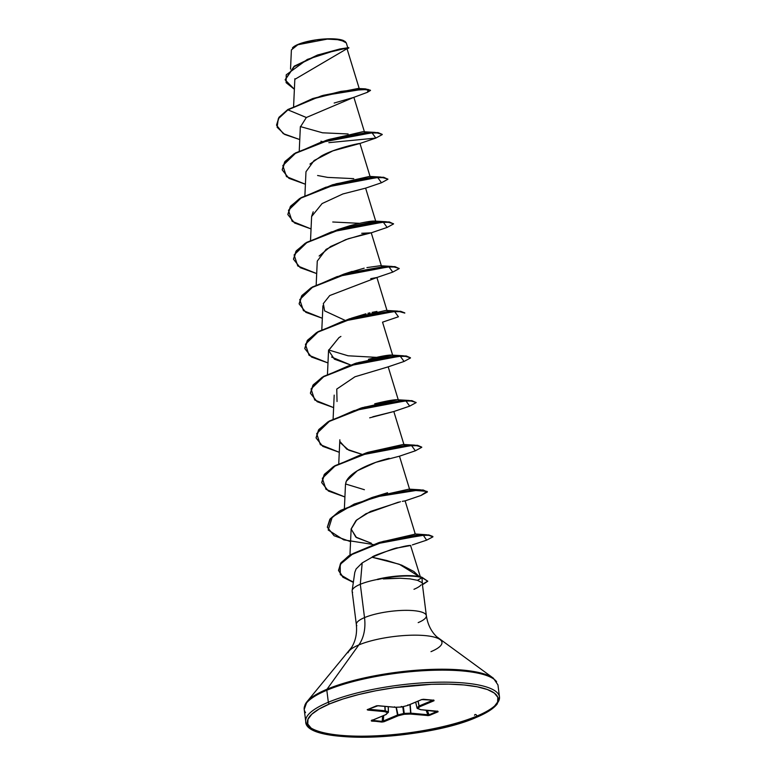 <?xml version="1.0" encoding="UTF-8"?>
<svg xmlns="http://www.w3.org/2000/svg" width="776" height="776" viewBox="0 0 776 776"><rect width="100%" height="100%" fill="white"/><g stroke="black" fill="none" stroke-linecap="round" stroke-linejoin="round"><path stroke-width="1.16" d="M292.445 47.928L298.081 44.407A27.325 6.79 172.8 0 0 292.639 47.705M430.981 651.656A47.433 11.795 172.8 0 0 438.227 638.512A47.433 11.795 172.8 0 0 358.832 644.924L327.035 689.214A1.552 1.125 67.3 0 0 326.822 690.233L328.335 702.241A1.552 1.125 67.3 0 0 329.713 703.842A96.088 23.891 -7.2 0 1 464.087 684.965A96.088 23.891 -7.2 0 1 475.863 717.48A1.552 1.125 67.3 0 0 476.289 717.412A1.552 1.125 -112.7 0 1 475.863 717.48A96.088 23.891 -7.2 0 1 341.488 736.366A96.088 23.891 -7.2 0 1 329.713 703.842A1.552 1.125 -112.7 0 1 328.335 702.241A97.65 24.279 172.8 0 0 307.073 724.619A97.65 24.279 172.8 0 0 377.311 735.774A97.65 24.279 172.8 0 0 476.862 716.093A97.65 24.279 -7.2 0 1 377.311 735.774A97.65 24.279 -7.2 0 1 307.073 724.619A97.65 24.279 -7.2 0 1 328.335 702.241L326.822 690.233A97.65 24.279 172.8 0 0 305.55 712.611A97.65 24.279 -7.2 0 1 326.822 690.233A1.552 1.125 -112.7 0 1 327.035 689.214A97.194 24.172 172.8 0 0 304.881 705.258A97.194 24.172 -7.2 0 1 327.035 689.214L358.832 644.924A47.433 11.795 172.8 0 0 348.026 652.762A47.433 11.795 172.8 0 1 358.832 644.924A41.477 29.954 67.3 0 0 364.516 617.609A35.289 8.779 -7.2 0 1 400.484 610.489A35.289 8.779 -7.2 0 1 425.869 614.524A35.289 8.779 -7.2 0 1 418.186 622.614M352.304 591.836A35.289 8.779 -7.2 0 1 360.306 584.289L362.179 562.91L356.116 568.953L354.797 572.368L352.139 590.604M419.273 576.607L413.909 571.524L401.696 565.151L386.642 560.466L372.053 557.246L362.179 562.91L360.306 584.289A35.289 8.779 -7.2 0 1 377.631 579.41L377.631 579.41A35.289 8.779 172.8 0 0 360.306 584.289A35.289 8.779 172.8 0 0 352.624 592.379M438.227 638.512A47.433 11.795 172.8 0 0 358.832 644.924A41.477 29.954 -112.7 0 0 364.516 617.609A35.289 8.779 -7.2 0 0 356.834 625.689A35.289 8.779 -7.2 0 1 364.516 617.609L360.306 584.289L364.516 617.609A35.289 8.779 -7.2 0 1 400.484 610.489A35.289 8.779 -7.2 0 1 425.869 614.524M346.911 48.742L294.909 79.307M353.856 97.32L306.355 117.496L300.331 127.07L299.255 150.816M320.944 141.251L322.205 141.523M309.944 164.095L321.322 156.044C334.553 148.468 359.288 143.191 359.957 143.473L332.904 150.854L314.105 160.516L305.977 171.739L304.9 195.494M313.194 211.799L311.622 216.417L310.536 240.162M319.111 256.041L330.586 246.516L348.298 238.717L371.258 232.819L361.694 233.295L371.258 232.819L363.993 234.236L345.621 239.668L326.104 249.348L317.268 261.095L316.181 284.84M344.777 320.216L324.62 310.875L323.32 303.6L329.722 295.549L376.903 277.498L370.744 278.662M328.549 350.548L338.957 337.638L328.549 350.442L334.417 359.181L350.422 364.895L331.585 357.028M372.829 416.76L393.83 411.522L369.686 417.837M339.975 441.554L346.824 449.197L361.713 454.241L348.812 450.216L340.344 442.795M409.602 489.297L399.475 456.191L375.836 462.331L357.29 470.79L346.319 481.217L345.485 484.466L344.399 508.222M402.327 501.354L405.12 500.869L415.267 534.033M400.484 501.713L370.55 511.423L356.727 519.939L351.13 529.145L356.494 537.564L371.384 543.248L355.835 537.108L351.14 528.922L355.941 520.657L366.01 513.693L398.486 502.15M362.179 562.91L372.053 557.246C371.588 555.82 404.548 544.878 410.746 545.489L397.855 547.875C396.458 547.497 387.855 550.62 372.053 557.246L399.281 564.249L419.244 576.597M379.716 542.356L415.121 534.14L379.842 542.308L374.41 544.451M409 489.132L373.207 497.173L387.573 492.731M368.115 452.292L403.248 444.454M374.692 403.801C386.652 400.882 394.256 399.533 397.496 399.766L361.917 407.817M368.445 359.298L368.532 359.269C380.56 356.281 388.291 354.894 391.735 355.088L391.735 355.088M348.084 355.786L328.587 349.957L348.084 355.786L376.341 357.348M351.334 318.218L365.942 313.795M367.921 313.31L369.958 312.835M372.082 312.369L376.923 311.438M345.679 273.54L364.177 268.186M366.932 267.594L380.172 265.741L392.064 266.43L399.155 268.418M339.907 228.91L375.739 221.247L365.612 188.141L381.491 182.748L377.621 177.442L325.765 187.249L301.088 198.035L288.468 210.257L292.125 221.296L311.05 228.92L294.57 223.003L287.857 214.583L290.796 206.397L301.078 198.045L336.27 184.125L372.412 177.685L383.732 177.636L387.913 179.246L381.472 182.758M328.617 139.564L363.294 131.716M348.114 133.976L322.535 132.793L300.37 126.585L322.593 132.803L348.114 133.967M347.696 47.511L346.29 42.913L340.489 39.838L327.336 39.101L297.839 44.746L291.398 49.907L290.525 69.122M353.652 97.427L334.165 103.033M306.336 117.516L287.925 109.862L317.423 97.456L348.938 90.462L368.241 89.444L367.455 92.286L370.501 90.433L362.373 89.23L340.858 91.781L312.835 98.911L287.925 109.862L312.786 98.533L340.81 91.413L362.324 88.852L370.501 90.433M294.376 89.269L286.111 82.683L286.228 74.816L307.335 59.413L336.512 50.071L348.851 48.005L339.898 49.354L317.394 55.474L294.201 66.62L285.18 79.889L294.376 89.269M285.151 79.705L294.152 66.241L317.345 55.106L339.849 48.985L348.822 47.627L318.102 54.844L294.288 66.144L285.151 79.705M370.433 90.249L365.37 88.852L321.235 95.952L287.877 109.494L279.001 117.273L276.547 125.043L278.923 117.38L287.925 109.862L278.283 118.767L277.119 127.274L284.685 134.452L299.769 139.564L283.288 133.647L276.566 125.237L279.05 117.651L287.925 109.862L306.355 117.496M323.233 95.341L357.998 88.493M421.931 582.592L417.469 580.322L410.106 578.877L400.29 578.236L383.315 578.935M421.174 584.842A35.289 8.779 -7.2 0 1 413.977 589.294M327.035 689.214A97.194 24.172 -7.2 0 1 489.714 676.061A97.194 24.172 172.8 0 0 327.035 689.214M326.822 690.233A97.65 24.279 -7.2 0 1 426.373 670.551A97.65 24.279 -7.2 0 1 496.611 681.716A97.65 24.279 172.8 0 0 426.373 670.551A97.65 24.279 172.8 0 0 326.822 690.233M328.335 702.241A97.65 24.279 -7.2 0 1 427.886 682.56A97.65 24.279 -7.2 0 1 498.124 693.715A97.65 24.279 -7.2 0 1 476.862 716.093A97.65 24.279 172.8 0 0 498.124 693.715A97.65 24.279 172.8 0 0 427.886 682.56A97.65 24.279 172.8 0 0 328.335 702.241M352.129 591.215L356.339 624.534C357.202 633.226 355.631 640.84 351.635 647.388L306.976 701.727L304.202 709.4L305.725 721.408C304.221 745.173 424.647 740.411 476.28 717.422A1.552 1.125 67.3 0 0 476.396 715.026A1.552 1.125 67.3 0 0 474.514 715.278M329.713 703.842L343.07 698.963L358.735 694.53L376.079 690.718L394.46 687.672L431.456 684.306L448.654 684.122L464.087 684.965L477.162 686.789L487.386 689.524L494.351 693.084L497.804 697.314L497.6 702.057L493.759 707.13L486.416 712.339L475.863 717.48L462.506 722.359L446.85 726.802L429.497 730.614L392.423 735.823L374.119 737.016L356.921 737.2L341.488 736.366L328.413 734.542L318.189 731.797L311.225 728.247L307.771 724.018L307.975 719.274L311.816 714.201L319.159 708.992L329.713 703.842M423.483 699.254A0.776 0.504 -84.7 0 0 423.609 699.292L421.805 699.564A0.776 0.563 -112.7 0 1 421.591 699.593L407.4 705.539L401.473 707.023L395.091 707.275L378.174 705.694L367.465 709.545L367.746 710.069L384.663 711.64L387.748 712.775L385.74 714.628L371.549 720.574L371.655 721.117L383.984 721.738A0.776 0.563 -112.7 0 1 383.305 721.001A0.776 0.563 67.3 0 0 383.984 721.738L398.175 715.782A0.776 0.563 -112.7 0 1 397.496 715.045A0.776 0.563 67.3 0 0 398.175 715.782L397.729 714.968L403.665 713.493L397.496 715.045L396.08 707.256L397.496 715.045L383.305 721.001L383.693 715.54L383.305 721.001L397.729 714.968L396.323 707.246L398.175 715.782L404.102 714.298L410.485 714.056L428.565 715.598L438.11 711.776L420.912 709.681L417.827 708.546L419.835 706.703L434.026 700.747L433.92 700.204L422.076 699.428L407.4 705.539L401.473 707.023L395.091 707.275L377.01 705.723L367.194 709.71L384.663 711.64L387.748 712.775L385.74 714.628L371.238 720.749L381.792 722.058L383.984 721.738L398.175 715.782L404.102 714.298L410.485 714.056L429.603 715.346L438.11 711.776L437.829 711.262L420.912 709.681L417.827 708.546L419.835 706.703L434.026 700.747L433.92 700.204L421.591 699.593A0.776 0.563 67.3 0 0 421.931 699.477M422.008 577.645L417.469 580.322L422.008 577.645L427.76 581.234L422.445 584.764L422.008 577.645A34.183 8.497 172.8 0 0 377.65 579.594A34.183 8.497 -7.2 0 1 422.008 577.645L422.008 577.645M420.34 576.84L410.601 545.557M345.815 482.546L346.319 481.217C351.964 469.529 378.232 460.915 389.183 458.335M337.036 401.502L336.765 389.077L354.962 376.777L388.184 366.844L398.311 399.95M338.957 337.638L340.897 336.435M311.613 216.543L322.098 203.564L342.905 193.951L365.612 188.141M328.849 142.658L375.846 138.079L359.967 143.463L370.094 176.569M375.846 138.079L371.976 132.764L320.119 142.58L295.443 153.367L282.823 165.579L286.48 176.618L305.405 184.242L288.924 178.325L282.212 169.905L285.161 161.718L295.433 153.367L330.634 139.447L366.767 133.016L378.087 132.958L382.267 134.568L375.826 138.079M387.137 227.426L383.257 222.111L331.4 231.927L306.733 242.713L294.114 254.935L297.771 265.974L316.695 273.589L300.215 267.671L293.503 259.252L296.442 251.075L306.714 242.723L341.906 228.794L378.048 222.363L389.377 222.314L393.558 223.924L387.127 227.426L371.258 232.819L381.385 265.925M392.772 272.104L388.902 266.789L337.056 276.605L312.379 287.392L299.759 299.604L303.416 310.642L322.341 318.267L305.86 312.35L299.148 303.93L302.087 295.743L312.369 287.392L347.561 273.472L383.703 267.041L395.023 266.993L399.204 268.593L392.753 272.104L376.903 277.498L387.03 310.594M382.539 322.166L398.428 316.773L394.548 311.467L342.691 321.283L318.024 332.06L305.405 344.282L309.061 355.321L327.986 362.945L311.506 357.028L304.793 348.608L307.733 340.431L318.005 332.079L353.196 318.15L389.339 311.719L400.668 311.661L404.8 312.903L400.62 311.292L389.29 311.341L353.148 317.772L317.956 331.701L307.684 340.053L304.764 348.424L307.257 340.596L316.569 332.565L349.442 318.81L397.7 311.098L404.791 313.087M404.063 361.451L400.183 356.135L348.337 365.952L323.66 376.738L311.05 388.96L314.707 399.999L333.631 407.613L317.142 401.696L310.429 393.277L313.378 385.1L323.65 376.748L358.851 362.819L394.984 356.388L406.304 356.339L410.494 357.949L404.053 361.461L388.184 366.844M403.957 444.629L393.83 411.522L409.709 406.129L405.838 400.814L353.992 410.63L329.315 421.416L316.686 433.629L320.342 444.667L339.267 452.292L322.797 446.375L316.075 437.955L319.023 429.778L329.296 421.426L364.487 407.497L400.629 401.066L411.949 401.017L416.13 402.618L409.689 406.129M415.354 450.798L411.474 445.492L359.627 455.308L334.951 466.095L322.331 478.307L325.988 489.346L344.913 496.97L328.432 491.053L321.72 482.633L324.659 474.456L334.931 466.104L370.123 452.175L406.265 445.744L417.595 445.686L421.775 447.296L415.344 450.808L399.475 456.191M350.558 541.638L334.078 535.721L327.365 527.302L330.314 519.125L340.586 510.773L375.778 496.844L411.92 490.413L423.24 490.364L427.421 491.974L420.98 495.486L427.004 491.363L413.278 490.325L385.352 494.496L354.283 504.022L332.322 516.942L328.2 529.998L343.749 539.873L373.149 544.49M412.357 544.898L426.645 540.154L423.221 535.12L376.205 543.869L353.322 553.433L340.169 564.394L340.325 574.657L353.342 582.388L342.895 577.218L338.569 570.564L341.188 562.939L350.51 555.092L383.228 541.774L417.74 535.401L428.788 535.294L432.911 536.866L426.625 540.154M382.219 134.384L378.038 132.589L366.718 132.638L330.586 139.069L295.384 152.998L285.112 161.35L282.192 169.711L284.685 161.893L293.997 153.861L326.871 140.107L375.128 132.395L382.219 134.384M387.913 179.246L383.683 177.267L372.364 177.316L336.221 183.747L301.03 197.676L290.757 206.028L287.838 214.399L290.331 206.571L299.633 198.54L332.506 184.785L380.774 177.073L387.864 179.062M393.558 223.924L389.329 221.936L377.999 221.994L341.867 228.425L306.675 242.355L296.403 250.706L293.483 259.068L295.976 251.249L305.278 243.218L338.152 229.463L386.409 221.752L393.51 223.74M399.204 268.593L394.974 266.614L383.654 266.663L347.512 273.094L312.321 287.023L302.048 295.375L299.129 303.746L301.621 295.918L310.924 287.886L343.797 274.132L392.064 266.43M410.436 357.765L406.265 355.971L394.935 356.019L358.803 362.45L323.611 376.37L313.329 384.721L310.41 393.092L312.912 385.265L322.215 377.243L355.088 363.488L403.345 355.777L410.436 357.765M416.13 402.618L411.91 400.639L400.581 400.697L364.448 407.128L329.247 421.048L318.975 429.4L316.055 437.771L318.548 429.943L327.86 421.921L360.733 408.166L408.991 400.455L416.082 402.443M421.727 447.112L417.546 445.317L406.226 445.366L370.084 451.807L334.892 465.726L324.62 474.078L321.7 482.449L324.193 474.621L333.496 466.589L366.379 452.835L414.626 445.123L421.727 447.112M427.421 491.974L423.192 489.995L411.872 490.044L375.739 496.475L340.538 510.404L330.266 518.746L327.346 527.117L329.839 519.299L339.151 511.268L372.014 497.513L420.282 489.801L427.372 491.79M338.549 570.379L340.645 563.231L348.764 555.829L378.339 542.812L426.616 534.771L432.863 536.488L428.74 534.916L417.701 535.033L383.179 541.396L350.461 554.724L341.139 562.571L338.52 570.195L342.876 576.869L353.39 582.048M427.76 581.234L421.96 577.266L422.406 584.396L427.721 581.049M375.128 132.395L362.79 131.716L326.871 140.107M328.054 139.767L323.708 141.436M317.597 175.502L327.637 177.394L353.759 178.645M380.774 177.073L369.58 176.414L332.506 184.785M332.749 221.994L359.404 223.323M386.409 221.752L374.391 221.063C370.375 220.985 362.276 222.518 350.083 225.661L338.152 229.463M352.091 271.416L343.797 274.132M397.7 311.098L385.953 310.41L349.442 318.81M403.345 355.777L392.152 355.117L356.271 363.149M408.991 400.455L397.496 399.766M414.626 445.123L403.433 444.464L367.562 452.495M345.524 483.981L364.4 489.714M388.698 578.498L400.29 578.236L410.106 578.877L417.469 580.322M421.96 577.266A34.183 8.497 172.8 0 0 377.359 579.284A34.183 8.497 -7.2 0 1 382.374 578.168A34.183 8.497 -7.2 0 1 401.473 575.782A34.183 8.497 -7.2 0 1 421.96 577.266M401.454 575.782L399.65 575.879M343.816 40.711A27.325 6.79 172.8 0 0 298.081 44.407L297.839 44.746M335.756 39.217L345.223 41.574L346.309 42.961M344.903 41.351L340.014 39.557L331.905 38.8L316.492 39.809L301.883 43.02L295.084 45.871L292.416 47.957M387.748 712.775L388.398 712.067A0.776 0.708 -132.6 0 1 387.748 712.775L388.349 711.922L387.748 712.775A0.776 0.679 -69.9 0 0 388.349 711.922L385.255 710.787A0.776 0.679 110.1 0 1 384.663 711.64L385.255 710.787L385.022 706.373L385.255 710.787L384.663 711.64A0.776 0.504 -84.7 0 0 385.071 710.758L368.425 709.206L385.071 710.758L384.838 706.354L385.071 710.758L388.349 711.922L388.194 706.674L388.436 712.009L388.281 706.674M372.053 719.944L372.063 720.467A0.776 0.504 95.3 0 1 371.655 721.117A0.776 0.504 -84.7 0 0 372.063 720.467L382.199 721.408L382.578 716.005L382.199 721.408L371.811 720.312M403.665 713.493L402.773 706.732L403.665 713.493L410.63 713.154L409.941 704.53L410.63 713.154L427.809 714.745L426.111 710.205L427.809 714.745A0.776 0.504 95.3 0 1 427.401 715.627A0.776 0.504 -84.7 0 0 427.809 714.745L410.892 713.163L410.194 704.424L410.892 713.163A0.776 0.504 95.3 0 1 410.485 714.056A0.776 0.504 -84.7 0 0 410.892 713.163L410.485 714.056L410.63 713.154L404.248 713.406L403.355 706.587L404.248 713.406L404.102 714.298L404.248 713.406L403.665 713.493L404.102 714.298L403.665 713.493M427.304 710.321L429.002 714.832L437.489 711.272L429.002 714.832L427.809 714.745L429.002 714.832A0.776 0.563 67.3 0 0 429.603 715.346A0.776 0.563 -112.7 0 1 429.002 714.832L427.304 710.321M415.693 702.125L417.003 707.896L419.011 706.044L418.002 701.155L419.011 706.044L432.989 700.165L419.156 705.966L418.148 701.087L419.156 705.966A0.776 0.563 67.3 0 0 419.835 706.703A0.776 0.563 -112.7 0 1 419.156 705.966L419.011 706.044A0.776 0.708 47.4 0 0 419.835 706.703A0.776 0.708 -132.6 0 1 419.011 706.044L417.003 707.896L415.693 702.125M388.398 711.951L388.243 706.674M383.305 721.001L382.199 721.408A0.776 0.504 95.3 0 1 381.792 722.058A0.776 0.504 -84.7 0 0 382.199 721.408L383.305 721.001M415.645 702.144L417.003 707.896A0.776 0.708 47.4 0 0 417.827 708.546A0.776 0.708 -132.6 0 1 417.003 707.896L417.051 708.032A0.776 0.679 -69.9 0 0 417.827 708.546A0.776 0.679 110.1 0 1 417.459 708.527L420.553 709.662A0.776 0.679 -69.9 0 0 420.912 709.681A0.776 0.679 110.1 0 1 420.553 709.662L420.747 709.71A0.776 0.504 -84.7 0 0 420.912 709.681A0.776 0.504 95.3 0 1 420.738 709.71L437.664 711.282A0.776 0.504 -84.7 0 0 437.829 711.262A0.776 0.504 95.3 0 1 437.664 711.282L437.645 711.068M423.609 699.292A0.776 0.504 -84.7 0 0 423.783 699.263A0.776 0.504 95.3 0 1 423.609 699.292L433.745 700.233A0.776 0.504 -84.7 0 0 433.92 700.204A0.776 0.504 95.3 0 1 433.745 700.233L433.639 700M407.904 704.918L407.4 705.539A0.776 0.563 67.3 0 0 407.778 705.384M433.406 700.204A0.776 0.563 67.3 0 0 434.026 700.747A0.776 0.563 -112.7 0 1 433.406 700.204M407.4 705.539L401.648 706.985M401.735 706.47L401.57 707.033L401.153 706.558M401.337 707.033L394.926 707.295A0.776 0.504 -84.7 0 0 395.091 707.275L395.023 707.305M395.091 707.275L394.509 706.8M394.761 707.237A0.776 0.504 -84.7 0 0 394.916 707.295L377.999 705.723A0.776 0.504 -84.7 0 0 378.174 705.694A0.776 0.504 95.3 0 1 377.999 705.723L376.176 705.947A0.776 0.563 67.3 0 0 376.302 705.869M437.509 711.272A0.776 0.563 67.3 0 0 438.11 711.776A0.776 0.563 -112.7 0 1 437.509 711.272A0.776 0.504 -84.7 0 0 437.664 711.282M376.176 705.947L367.678 709.516A0.776 0.563 -112.7 0 1 367.465 709.545A0.776 0.563 67.3 0 0 367.843 709.39M367.746 710.069A0.776 0.504 -84.7 0 0 368.154 709.312A0.776 0.504 95.3 0 1 367.746 710.069M385.74 714.628A0.776 0.708 47.4 0 0 386.176 714.444L385.944 714.589A0.776 0.563 -112.7 0 1 385.74 714.628L386.39 713.91M385.944 714.589L371.752 720.545A0.776 0.563 -112.7 0 1 371.549 720.574A0.776 0.563 67.3 0 0 371.917 720.419M422.26 583.29L426.354 615.688C427.683 624.321 431.097 631.315 436.597 636.65L493.361 678.175L497.959 684.927L499.472 696.926L497.222 703.948C493.643 708.585 486.659 713.076 476.28 717.422M347.027 48.713L359.307 88.852M294.861 78.735L293.6 106.331M353.866 97.291L364.448 131.901M322.913 305.763L321.827 329.519M382.549 322.166L392.675 355.272M328.549 350.442L327.472 374.187M334.194 395.12L333.117 418.865M339.839 439.788L338.763 463.544M351.13 529.145L349.947 555.044M346.843 48.859L348.851 48.005L347.667 47.501M353.749 97.388L367.455 92.286M365.37 88.852L357.988 88.483M321.235 95.952L323.117 95.39M405.12 500.869L420.99 495.476M378.339 542.812L379.842 542.308M426.616 534.771L414.665 533.927M372.014 497.513L374.013 496.882M420.282 489.801L409.078 489.142M366.379 452.835L368.377 452.204M360.733 408.166L362.731 407.526M355.088 363.488L357.086 362.858M421.805 699.564L407.497 705.549M416.974 707.974L417.459 708.537M388.436 712.009L386.176 714.453"/></g></svg>
